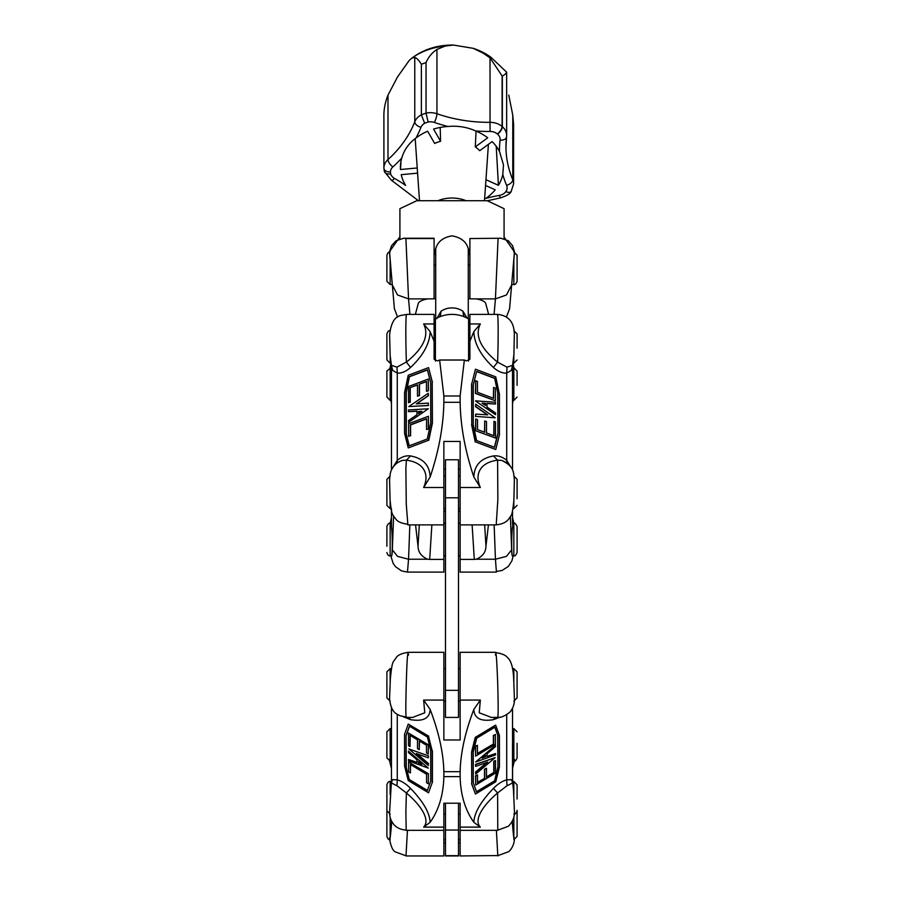 <?xml version="1.0" encoding="UTF-8"?>
<svg xmlns="http://www.w3.org/2000/svg" width="901" height="901" viewBox="0 0 901 901"><rect width="100%" height="100%" fill="white"/><g stroke="black" fill="none" stroke-linecap="round" stroke-linejoin="round"><path stroke-width="1.35" d="M495.764 652.313L460.129 652.313L460.129 739.969L443.855 739.969L443.855 652.313L408.063 652.313C401.643 653.394 397.69 655.151 396.215 657.584C392.69 663.327 392.318 659.487 390.324 679.163L389.559 698.861C391.203 713.952 397.78 714.11 399.976 715.732L406.205 717.016M495.753 725.328L499.424 735.509L499.424 767.123L495.753 781.764L475.458 794.029L471.775 783.836L471.775 752.211L475.446 737.592L495.55 725.147L475.232 737.412L471.572 752.031L471.775 783.836M471.572 783.656L475.458 794.029M493.602 743.956L493.602 735.509L495.381 734.428L495.381 744.237L475.649 756.164L475.649 746.355L477.429 745.285L477.429 753.732L493.602 743.956L477.429 753.427M477.429 745.285L475.435 746.174L475.649 756.164M432.21 750.995L432.21 782.609L428.538 792.801L408.232 780.525L404.56 765.906L404.56 734.292L408.243 724.089L428.538 736.354L432.21 750.995L428.538 736.354M428.538 792.801L432.21 782.609M432.424 782.428L432.424 750.815M428.741 736.173L408.243 724.089M428.347 783.791L426.567 782.721L426.567 774.263L410.383 764.498L410.383 772.945L408.603 771.864L408.603 762.066L428.347 773.993L428.347 783.791L428.347 773.993M495.471 746.681L486.99 753.822L486.99 756.649L495.527 753.563L495.527 754.903L475.683 761.976L495.471 745.296L495.471 746.681M430.712 750.274L427.389 737.018L409.426 726.161L406.058 735.498L406.058 767.629L409.088 779.68L427.299 790.695L430.712 781.235L430.712 750.274M475.683 761.976L495.471 745.296M506.711 714.628L506.711 779.861L511.284 779.635L512.466 781.955C513.39 782.361 511.565 783.633 507.004 785.751L506.711 779.861C502.375 781.009 497.949 783.859 493.41 788.409C480.807 801.552 474.275 812.848 473.836 822.298C465.119 809.931 460.546 794.693 460.129 776.606L443.855 776.606L443.855 771.684L460.129 771.684L460.129 776.606M403.209 716.712L410.574 719.662L408.874 717.41M495.381 734.428L493.602 735.509M493.388 735.329L493.388 743.775M495.122 717.41L493.41 719.662L500.089 717.117M460.129 700.077L480.346 700.077L473.836 709.425C465.119 732.333 460.546 753.078 460.129 771.684M418.514 763.147L421.95 764.397L418.514 761.491L418.514 763.147L421.409 763.947M418.728 761.672L418.728 762.967M485.47 755.128L482.046 758.023L485.47 756.784L485.47 755.128M408.525 760.894L408.525 759.509L416.994 762.606L416.994 759.78L408.457 752.549L408.457 751.22L428.302 768.125L408.525 760.894M416.994 762.359L408.525 759.509M408.457 751.22L428.302 768.125M497.926 735.599L494.897 727.197L476.685 738.201L473.273 751.783L473.273 782.744L476.595 791.979L494.559 781.122L497.926 767.72L497.926 735.599L494.784 727.265M497.926 767.72L497.724 735.419M443.855 814.38L443.855 803.208L460.129 803.208L460.129 855.95L498.084 855.567M407.455 830.339L405.991 855.95L443.855 855.95L443.855 803.208M495.19 757.617L475.739 774.015L475.739 772.202L487.734 762.043L475.683 766.402L475.683 764.577L495.19 757.617L475.469 764.397L475.683 766.402M487.002 762.302L475.525 772.022L475.739 774.015M494.559 781.122L497.724 767.551M476.505 791.731L494.356 780.942M408.525 745.668L408.525 733.087L428.257 745.014L428.257 754.024L426.477 752.954L426.477 745.262L419.28 740.915L419.28 749.7L417.501 748.63L417.501 739.845L410.011 735.317L410.011 746.569L408.525 745.668M428.257 754.024L428.459 744.834L408.525 733.087M410.225 735.441L410.011 746.569M406.058 735.498L406.272 767.449L409.291 779.5L427.401 790.447M409.538 726.229L406.272 735.317M410.597 764.622L410.383 772.945M428.549 773.813L408.603 762.066M486.99 756.401L495.527 753.563M495.471 760.523L493.759 761.255L495.471 760.523L495.471 773.103L475.739 785.03L475.739 776.02L477.507 774.95L477.507 782.631L484.715 778.273L477.507 782.327M477.507 774.95L475.525 775.84L475.739 785.03M484.715 778.273L484.715 769.488L486.281 768.238L484.501 769.308L484.501 778.104M493.759 761.255L493.759 772.506L486.495 776.899M486.495 768.418L486.495 777.203L493.973 772.686L493.973 761.435M485.47 756.784L485.267 755.308M482.576 757.572L485.267 756.603M428.257 756.029L428.257 757.842L416.251 753.506L428.313 763.71L428.313 765.535L408.795 748.911L428.459 755.849L408.795 748.911M428.459 755.849L428.257 757.842M428.313 765.535L428.313 763.71M428.516 763.53L416.994 753.765M412.647 717.41L424.765 712.781L423.639 700.077L430.149 709.425C438.866 732.333 443.438 753.078 443.855 771.684M460.129 830.339L497.791 830.339L497.6 792.959L493.41 788.409M507.004 785.751L497.6 792.959C489.705 799.728 484.107 806.102 480.83 812.094C477.248 818.795 477.091 823.807 480.346 827.107L473.836 822.298M396.981 785.751C392.419 783.633 390.595 782.361 391.518 781.955L392.701 779.635L397.273 779.861L396.981 785.751L406.385 792.959C414.291 799.728 419.877 806.102 423.166 812.094C426.736 818.795 426.894 823.807 423.639 827.107L430.149 822.298C429.709 812.848 423.188 801.552 410.574 788.409L406.385 792.959L405.878 812.094M419.28 749.7L419.483 741.039M406.216 830.148C400.269 829.641 395.911 827.445 393.129 823.57C390.651 820.101 389.469 816.329 389.592 812.24L391.462 781.122L391.462 707.781M410.574 788.409C406.036 783.859 401.609 781.009 397.273 779.861L397.273 714.335M430.149 822.298C438.866 809.931 443.438 794.693 443.855 776.606M460.129 803.208L460.129 814.38M513.469 789.704L514.437 811.722C514.662 817.094 512.624 821.949 508.333 826.296L497.78 830.17M408.547 655.106C407.793 648.63 407.027 658.09 406.272 683.487C405.653 706.632 405.687 717.748 406.396 716.847M480.346 700.077L479.231 712.781L491.349 717.41M495.719 652.651C501.688 653.428 505.63 655.095 507.533 657.64C511.216 660.715 513.277 668.001 513.694 679.512L514.426 699.097C514.561 703.332 513.446 707.127 511.092 710.484C511.239 711.903 501.553 718.626 497.803 717.275M495.437 655.106C496.012 649.249 496.766 658.71 497.712 683.487M497.6 716.858C498.298 717.939 498.343 706.823 497.712 683.51M406.193 830.136L405.878 812.15M443.855 842.919L445.488 842.919M458.508 842.919L460.129 842.919M391.462 746.794L391.462 752.065M389.536 759.385C389.649 763.755 390.223 760.174 391.271 748.63L391.462 746.31M389.525 837.941C389.649 842.3 390.223 838.718 391.271 827.186L391.732 821.329M512.466 745.668L512.714 748.63C513.739 760.095 514.325 763.676 514.471 759.385M512.523 746.31L512.714 748.63M512.714 827.186L512.264 821.408L512.714 827.186C513.75 838.651 514.325 842.232 514.448 837.941M514.28 761.446L512.523 768.26M512.523 752.065L512.523 746.794M496.383 830.339L497.712 853.934M497.994 855.95L497.712 854.058M391.462 768.508L389.683 761.446M431.872 524.878L429.687 559.42L443.855 559.42L443.855 441.445L460.129 441.445L460.129 572.09L496.361 572.09M512.523 521.544L512.523 524.123M460.129 559.42L474.298 559.42L472.113 524.878M443.855 511.16L445.488 511.16M458.508 511.16L460.129 511.16M391.462 524.326L391.518 527.276L390.234 523.267M391.462 401.317L391.462 403.603M391.462 371.358L390.223 367.799M391.462 371.55L391.271 370.142M391.011 555.816L391.304 556.142C392.656 556.908 392.622 533.583 391.271 525.598M429.687 559.42L427.772 559.228C421.431 556.581 418.188 552.268 418.019 546.254L415.564 524.878M393.602 516.172L392.34 549.801L397.532 556.367L408.547 559.228L407.477 572.09L401.564 570.896L395.516 566.729L393.151 563.407L390.775 555.816M488.432 524.878L485.966 546.254C485.808 552.257 482.553 556.581 476.224 559.228L474.298 559.42M513.773 367.799L512.523 371.55M494.142 524.878L495.437 559.228L506.463 556.367L511.644 549.801C511.847 554.509 512.207 556.615 512.714 556.131L512.951 555.816M513.773 523.267L512.714 525.598C511.363 533.583 511.329 556.908 512.68 556.142L512.714 556.131M391.462 521.544L391.518 508.93M407.477 572.09L443.855 572.09L443.855 559.42M512.523 403.603L512.523 401.317M476.224 559.228L495.437 559.228L496.361 571.459M512.523 402.95L512.523 470.085L512.523 365.648L511.284 370.424L506.711 373.127L507.004 367.157L497.6 362.157L493.41 367.45C497.949 371.471 502.375 373.363 506.711 373.127L506.711 460.31C502.375 456.796 497.949 455.343 493.41 455.951L497.6 460.152L501.947 460.434L506.328 462.675M512.579 365.389L507.004 367.157M475.683 400.866L495.471 402.251L495.471 404.02L486.99 403.434L486.99 407.072L495.527 412.962L495.527 414.674L475.48 400.979L495.527 414.674M495.19 417.782L475.739 416.42L475.739 414.088L487.734 414.865L475.683 406.542L475.683 404.211L495.19 417.782L475.739 416.42M475.525 416.532L475.739 414.088M473.273 424.821L476.595 440.555L494.559 447.324L497.926 433.955L497.926 392.588L494.897 378.285L476.685 371.403L473.273 384.964L473.273 424.821M495.753 449.52L475.458 441.862L471.775 424.484L471.775 383.781L475.446 369.196L495.753 376.855L499.424 394.21L499.424 434.913L495.753 449.52L475.458 441.862M418.514 413.672L421.95 411.329L418.514 411.554L418.514 413.672M418.514 411.554L418.728 413.536M421.747 411.464L418.728 411.656M416.994 414.742L416.994 411.104L408.457 411.656L408.457 409.932L428.302 408.784L408.525 422.321L408.525 420.542L416.994 414.742M416.994 411.228L408.457 411.656M408.525 422.321L428.302 408.784M408.603 423.729L428.347 416.285L428.347 428.91L426.567 429.574L426.567 418.695L410.383 424.799L410.383 435.679L408.603 436.354L408.603 423.729M410.383 435.679L408.603 436.354M428.347 428.91L426.567 429.574M417.501 396.158L419.483 395.595L417.501 396.158L417.501 384.851L410.011 387.667L417.501 385.031M426.477 391.349L428.459 390.786L426.477 391.349L426.477 381.461L419.28 384.175L426.477 381.652M408.232 447.932L404.56 433.347L404.56 392.633L408.243 375.255L428.538 367.608L432.21 382.204L432.21 422.918L428.538 440.262L408.232 447.932L428.538 440.262M428.752 440.375L432.424 423.031L432.21 382.204M432.424 382.317L428.538 367.608M409.426 376.562L406.058 392.464L406.058 433.831L409.088 445.86L427.299 438.99L430.712 422.862L430.712 383.004L427.389 369.782L409.426 376.562L406.272 392.577L406.272 433.944L409.257 445.804M427.434 369.951L409.628 376.674M475.739 430.599L475.739 418.999L477.507 419.675L477.507 429.563L484.715 432.277L484.715 420.97L486.495 421.634L486.495 432.953L493.973 435.769L493.973 421.285L495.471 421.848L495.471 438.044L475.525 430.712L495.471 438.044M475.525 430.712L475.739 418.999M493.759 435.69L493.973 421.285M410.597 435.791L410.597 424.912L426.567 418.886M497.926 433.955L497.724 392.701L494.694 378.386L476.64 371.584M494.401 447.268L497.724 434.068M493.602 387.475L495.381 388.151L495.381 400.776L475.649 393.332L475.649 380.706L477.429 381.371L477.429 392.262L493.602 398.355L493.602 387.475L493.388 398.276M475.649 380.706L475.435 393.444L495.381 400.776M486.99 403.558L495.471 404.02M485.47 403.355L482.046 403.107L485.47 405.473L485.47 403.355L482.249 403.254M428.313 403.085L428.313 405.427L408.795 406.576L428.257 393.253L428.257 395.595L416.251 403.873L428.313 403.085L428.313 405.427M416.667 403.839L428.459 395.708L428.257 393.253M428.516 405.54L408.795 406.576M475.683 404.211L475.683 406.542M475.469 406.655L487.328 414.832M410.011 387.667L410.011 402.15L408.525 402.713L408.525 386.529L428.257 379.084L428.257 390.685M408.525 402.713L410.011 402.15M410.225 402.263L410.225 387.779M484.501 432.198L484.715 420.97M443.855 469.173L445.488 469.173M458.508 469.173L460.129 469.173M434.091 341.288L434.091 314.393L406.576 314.393L406.272 315.463C405.653 319.731 405.687 344.137 406.396 362.168C423.616 348.146 429.36 335.409 423.639 323.955L430.149 331.658L434.091 341.288L434.091 359.217L437.345 360.896L439.632 360.028L464.353 360.028L460.129 395.978L460.129 402.308L443.855 402.308L443.855 395.978L439.632 360.028M443.855 395.978L460.129 395.978M464.353 360.028L466.639 360.896L469.894 359.217L469.894 323.955L480.346 323.955C474.624 335.409 480.379 348.146 497.6 362.157C498.298 344.509 498.343 319.9 497.712 315.474M512.523 365.536L513.93 354.239L514.325 334.158C514.122 322.051 508.491 315.463 497.42 314.393L469.894 314.393L469.894 323.955M419.483 395.595L419.483 384.288M428.459 390.786L428.257 379.084M428.549 429.022L428.347 416.285M419.28 384.175L419.28 395.483M471.775 383.781L475.446 369.196M471.572 383.894L471.775 424.484M393.354 466.65L397.273 460.31L396.981 463.227M391.406 365.322L396.981 367.157L397.273 373.127L392.701 370.424L391.462 365.66L390.144 355.332L389.604 335.082M398.332 462.202L402.049 460.434L406.385 460.152L410.574 455.951C406.036 455.343 401.609 456.796 397.273 460.31L397.273 373.127C401.609 373.363 406.036 371.471 410.574 367.45L406.396 362.157M405.878 468.633L406.385 460.152C414.291 461.244 419.877 464.071 423.166 468.633C426.736 473.825 426.894 480.109 423.639 487.509L430.149 476.978C438.866 450.984 443.438 426.094 443.855 402.308M471.572 424.596L475.244 441.974M460.129 524.878L496.214 524.878L497.859 499.492L497.6 460.152C489.705 461.244 484.107 464.071 480.83 468.633C477.248 473.825 477.091 480.109 480.346 487.509L473.836 476.978C465.119 450.984 460.546 426.094 460.129 402.308M480.346 323.955L473.836 331.658L469.894 341.288M507.004 463.227L506.711 460.31L510.709 466.853M485.267 405.337L485.267 403.468M502.769 460.929C513.626 466.774 513.457 470.806 514.37 480.177L513.84 500.945M390.257 356.762L390.144 363.216L391 363.216M397.048 367.09L406.396 362.011M513.93 354.239L513.784 356.21M497.42 314.393L497.712 315.598M407.86 524.247C401.711 523.402 397.758 521.758 396.001 519.314C392.036 513.626 391.732 515.946 390.054 499.605L389.592 480.537C389.829 475.244 390.471 471.651 391.541 469.77C393.985 465.085 397.431 462.044 401.891 460.659M407.838 524.236L406.272 504.346L405.878 468.678M409.91 314.393L408.547 298.895L397.532 294.965L392.34 285.02L389.457 252.021L391.563 245.691L396.113 240.758M415.361 314.393L418.019 304.459C418.188 301.88 421.431 300.033 427.772 298.895L434.091 298.817L434.091 238.258L403.58 238.258L405.912 238.54L406.272 246.739M391.271 272.789L389.57 252.021M488.635 314.393L485.966 304.459C485.808 301.88 482.553 300.033 476.224 298.895L469.894 298.817L469.894 238.54L500.911 238.258L508.277 240.747L512.545 245.624L514.539 252.021L512.973 269.94M469.894 298.749L468.272 298.749M435.712 298.749L434.091 298.749M500.911 238.258L469.894 238.54M514.437 252.021L511.644 285.02L506.463 294.965L495.437 298.895L498.073 238.54M396.113 240.77L403.58 238.269M427.772 298.895L408.547 298.895L406.272 246.829M504.076 237.042L514.437 251.953M509.572 308.761L511.644 285.02L509.572 308.761L506.385 317.096M394.413 308.761L392.34 285.02L394.413 308.761L397.623 317.118M464.308 316.803A32.549 13.402 126.4 0 1 463.058 311.363L467.045 318.076M436.782 318.706L440.927 311.363A32.549 13.402 53.6 0 1 439.688 316.803M468.599 330.667L468.599 361.053L468.599 318.943L468.599 330.667L469.894 330.667M435.397 319.652L435.397 361.053L435.397 319.652M513.84 251.965L517.095 255.22L517.095 281.27C516.172 283.838 515.09 284.919 513.84 284.525L513.84 259.939M390.144 259.939L390.144 284.525L386.889 281.27L386.889 255.22C387.813 252.652 388.905 251.57 390.144 251.965M517.095 385.346L517.095 371.066L517.095 385.346M390.144 367.799L390.144 400.359L386.889 397.104L386.889 371.066L390.73 367.799M517.095 526.522L517.095 552.561C515.901 555.286 514.82 556.379 513.84 555.816L513.84 523.267C514.527 522.557 515.609 523.639 517.095 526.522M386.889 546.243L386.889 526.522L386.889 546.243M517.095 743.314L517.095 757.865C516.172 760.433 515.09 761.514 513.84 761.12M390.144 761.12L386.889 757.865L386.889 731.815L390.144 728.56L391.462 728.56M517.095 810.382L517.095 836.421L513.84 839.676M390.144 839.676C388.905 840.081 387.813 838.989 386.889 836.421L386.889 810.382M517.095 799.041L517.095 784.76L517.095 799.041M390.144 814.065L386.889 810.799L386.889 784.76C387.813 782.192 388.905 781.099 390.144 781.505L391.451 781.505M517.095 686.123L517.095 671.842L517.095 697.881L513.84 701.136M390.144 701.136L386.889 697.881L386.889 671.842L390.144 668.587L391.473 668.587M513.84 476.055L517.095 479.309L517.095 498.726M390.144 500.888L390.144 508.603L386.889 505.348L386.889 479.309L390.144 476.055M517.095 348.203L517.095 333.922L517.095 348.203M390.144 363.216L386.889 359.961L386.889 333.922C387.813 331.354 388.905 330.262 390.144 330.667M399.909 238.945L399.909 208.683L416.758 200.72L487.227 200.72L504.076 208.683L504.076 238.664M435.712 255.693L435.07 252.201C436.061 243.101 441.693 237.661 451.953 235.859C462.281 237.65 467.934 243.09 468.925 252.201L468.272 255.693M437.92 200.72A30.927 24.609 0 0 1 466.076 200.72M506.024 73.116L506.644 72.407M506.565 72.136C506.903 72.812 505.495 74.152 502.353 76.134A68.363 54.398 180 0 0 502.105 75.921L490.02 57.878L481.348 51.898A59.635 47.449 0 0 1 490.865 57.213L489.198 56.065A57.078 45.422 0 0 0 474.41 48.744L481.348 51.898M496.214 146.266L498.422 185.302A51.582 41.052 180 0 0 502.803 174.535A136.715 108.784 180 0 0 506.599 185.313A9.765 7.771 0 0 1 505.844 191.62L505.844 191.62A9.765 7.771 0 0 1 499.458 195.382A136.715 108.784 180 0 0 485.876 198.366A51.582 41.052 180 0 0 495.223 189.818L485.549 185.471M498.422 185.302L485.954 179.704M424.664 123.268A61.854 49.217 0 0 1 428.133 122.018A9.765 7.771 0 0 1 434.338 122.435A136.501 108.616 180 0 0 448 126.489A51.582 41.052 180 0 0 433.572 129.08L440.578 141.288A34.767 27.661 180 0 0 434.654 143.439L427.648 131.231A51.582 41.052 180 0 0 415.969 138.044A136.625 108.706 180 0 0 420.981 127.3A9.765 7.771 0 0 1 424.664 123.268L421.375 114.844A16.274 12.952 180 0 0 414.764 121.804A130.116 103.525 0 0 1 387.993 159.556A6.51 2.951 48.1 0 0 392.87 166.933A136.625 108.706 180 0 0 401.767 158.035A51.582 41.052 180 0 0 400.483 165.232A51.582 41.052 180 0 0 400.472 169.512L401.035 161.042M428.133 122.018L426.049 113.154A68.363 54.398 180 0 0 421.375 114.844L421.375 64.286C418.965 60.333 416.758 58.058 414.764 57.461L411.892 58.081L413.12 57.213A59.635 47.449 0 0 1 445.162 46.052L436.94 49.454C432.176 52.506 428.538 56.887 426.049 62.597L426.049 113.154A16.274 12.952 180 0 1 436.94 113.74A6.51 1.577 109.1 0 1 434.338 122.435M417.58 173.161L401.215 174.659A51.582 41.052 180 0 0 405.63 185.415A136.715 108.784 180 0 0 394.525 178.432A9.765 7.771 0 0 1 390.685 173.927C386.799 174.265 384.659 173.262 384.276 170.908M499.458 151.334A51.582 41.052 180 0 0 492.126 141.626L479.692 150.704A34.767 27.661 180 0 0 479.512 150.512A34.767 27.661 180 0 0 475.289 146.886L487.723 137.808A51.582 41.052 180 0 0 475.705 130.96A136.501 108.616 180 0 0 490.088 131.456A9.765 7.771 0 0 1 497.329 133.945A61.854 49.217 0 0 1 497.566 134.136A9.765 7.771 0 0 1 500.089 140.139A136.715 108.784 180 0 0 499.458 151.334L503.49 164.872L502.803 174.535M411.892 58.081L409.257 60.412L397.521 76.934L387.993 95.112C384.986 102.703 383.623 110.249 383.905 117.727L383.905 167.991M400.472 169.512L417.242 167.98A34.767 27.661 180 0 0 417.287 168.949L419.494 200.72M394.525 178.432A6.51 2.286 119.5 0 1 391.327 180.155L384.355 171.528L383.905 168.284C384.288 170.661 386.461 171.9 390.415 171.99A9.765 7.771 0 0 1 392.87 166.933M508.783 95.146L512.77 115.159L512.77 179.727A130.206 103.604 0 0 1 505.968 146.66A130.206 103.604 0 0 1 506.497 137.256M401.767 158.035C404.155 149.859 408.885 143.203 415.969 138.044M499.458 195.382A6.51 0.856 80 0 0 500.584 197.848C507.049 195.686 510.574 193.546 511.16 191.44A6.51 3.435 35.4 0 1 505.844 191.62A6.51 3.435 35.4 0 0 511.16 191.44L513.615 183.849L513.615 124.552L512.77 115.159M476.077 130.994L475.289 146.886M440.578 141.288L440.195 127.458M417.242 167.98L415.192 138.653M448 126.489C457.776 125.577 467.011 127.064 475.705 130.96M387.993 95.112L387.993 159.556A16.274 12.952 180 0 0 383.905 168.138L383.905 117.727M445.162 46.052L453.394 45.05L473.273 48.339L489.198 56.065M474.41 48.744L473.273 48.339M445.488 690.335L445.488 717.41L458.508 717.41L458.508 459.769L445.488 459.769L445.488 690.335L458.508 690.335M445.488 803.208L445.488 855.95L458.508 855.95L458.508 803.208M473.836 709.425C474.275 718.345 480.807 721.757 493.41 719.662M423.639 700.077L443.855 700.077M410.574 719.662C423.188 721.757 429.709 718.345 430.149 709.425M460.129 827.107L480.346 827.107M423.639 827.107L443.855 827.107M512.466 781.505L512.466 780.536M391.462 746.411L391.271 748.63M391.744 821.363L391.271 827.186M392.34 549.801C392.138 554.498 391.789 556.604 391.271 556.131M419.314 524.878L418.019 546.254M427.772 559.228L408.547 559.228L409.842 524.878M485.966 546.254L484.67 524.878M512.523 371.358L512.714 370.142M511.644 549.801L510.405 516.566M512.466 527.276L512.714 525.598M423.639 323.955L434.091 323.955M430.149 476.978C429.709 465.31 423.188 458.305 410.574 455.951M410.574 367.45C423.188 355.58 429.709 343.641 430.149 331.658M460.129 487.509L480.346 487.509M423.639 487.509L443.855 487.509M473.836 331.658C474.275 343.641 480.807 355.58 493.41 367.45M493.41 455.951C480.807 458.305 474.275 465.31 473.836 476.978M476.224 298.895L495.437 298.895L494.075 314.393M405.912 238.54L434.091 238.54M463.058 311.363A16.274 12.952 180 0 0 451.998 307.905A16.274 12.952 180 0 0 440.927 311.363M513.243 367.799L513.84 367.799L513.84 400.359L517.095 397.104M391.575 555.816L390.144 555.816L390.144 523.267L390.73 523.267M390.144 759.419L390.144 728.56M512.523 728.56L513.84 728.56L513.84 759.453M390.144 837.953L390.144 816.959M513.84 817.117L513.84 837.941M512.534 781.505L513.84 781.505L513.84 794.592M390.144 794.479L390.144 781.505M512.466 668.587L513.84 668.587L513.84 681.528M390.144 681.516L390.144 668.587M513.84 500.877L513.84 508.603L517.095 505.348M513.84 355.456L513.84 363.216L517.095 359.961M500.089 140.139A6.51 3.931 6.9 0 0 506.553 136.986A6.51 3.931 6.9 0 0 506.565 136.693A16.274 12.952 180 0 0 506.644 135.454A16.274 12.952 180 0 0 502.353 126.692L502.353 76.134M497.566 134.136A6.51 2.906 -49.1 0 0 502.353 126.692A68.363 54.398 180 0 0 502.105 126.478A6.51 2.894 130.6 0 1 497.329 133.945M511.16 191.44L511.16 191.44A6.51 3.435 35.4 0 0 511.52 190.224M506.599 185.313A6.51 3.739 -22.9 0 0 512.77 179.727A16.274 12.952 180 0 1 513.615 183.849M390.685 173.927A61.854 49.217 0 0 1 390.415 171.99M502.105 75.921L502.105 126.478A16.274 12.952 180 0 0 490.02 122.333L490.088 131.456M420.981 127.3A6.51 3.762 -158.6 0 1 414.764 121.804L414.764 57.461M490.02 57.878L490.02 122.333A129.992 103.435 0 0 1 436.94 113.74L436.94 49.454M426.049 62.597A68.363 54.398 180 0 0 421.375 64.286M412.23 57.833A59.635 47.449 0 0 1 413.12 57.213L414.787 56.065A57.078 45.422 0 0 1 451.784 45.095M458.508 497.803L445.488 497.803M458.508 855.668L445.488 855.668M458.508 830.058L445.488 830.058M512.59 782.012L512.523 708.062M512.579 782.012L513.581 791.134M443.855 830.339L406.193 830.339M412.94 717.41L406.193 717.41M497.791 717.41L491.045 717.41M512.523 748.371L512.523 781.505M405.979 855.781L395.471 851.952C392.825 850.792 390.843 846.399 389.536 838.786M514.426 838.932C514.313 845.836 509.527 851.569 508.412 851.794L497.994 855.567M512.523 510.968L512.523 524.292M391.462 510.743L391.462 524.123M391.462 517.67L390.088 523.267M512.523 403.671L513.21 400.359M512.973 363.306L513.919 367.811M512.523 517.625L513.93 523.267M513.21 555.816L511.881 560.85L508.389 566.391L502.048 570.479L496.372 571.459M391.462 403.671L390.775 400.359M390.065 367.811L391.011 363.283M391.462 469.95L391.462 365.648M501.947 460.411L505.833 462.371M398.726 461.976L402.049 460.411M406.588 314.426C401.114 315.857 392.014 313.525 389.592 335.082M496.214 524.878C505.551 523.763 508.344 520.147 510.664 516.093C511.779 515.935 512.872 510.439 513.942 499.605M443.855 524.878L407.838 524.878M399.909 236.828L389.525 251.649M435.712 248.304L435.712 318.751M468.272 248.304L468.272 318.751M468.599 318.943A32.549 32.549 0 0 0 435.397 318.943M390.144 284.525L392.295 284.525M511.689 284.525L513.84 284.525M390.144 400.359L391.462 400.359M512.523 400.359L513.84 400.359M513.84 367.799L517.095 371.066M443.855 555.816L445.488 555.816M458.508 555.816L460.129 555.816M512.421 555.816L513.84 555.816M443.855 523.267L445.488 523.267M458.508 523.267L460.129 523.267M513.243 523.267L513.84 523.267M390.144 523.267C388.928 522.85 387.835 523.932 386.889 526.522M390.144 555.816C388.714 556.086 387.633 555.005 386.889 552.561M513.84 728.56L517.095 731.815M443.855 839.676L445.488 839.676M458.508 839.676L460.129 839.676M443.855 814.065L445.488 814.065M458.508 814.065L460.129 814.065M513.84 781.505L517.095 784.76M513.84 814.065C515.09 814.459 516.172 813.378 517.095 810.799M443.855 701.136L445.488 701.136M458.508 701.136L460.129 701.136M443.855 668.587L445.488 668.587M458.508 668.587L460.129 668.587M513.84 668.587L517.095 671.842M390.144 508.603L391.023 508.603M443.855 508.603L445.488 508.603M458.508 508.603L460.129 508.603M512.984 508.603L513.84 508.603M443.855 476.055L445.488 476.055M458.508 476.055L460.129 476.055M512.984 363.216L513.84 363.216M434.091 330.667L435.397 330.667M513.84 330.667L517.095 333.922M469.894 265.04L468.272 265.04M435.712 265.04L434.091 265.04M506.644 72.463L506.644 135.454L505.968 146.66M391.327 180.155L418.424 200.72M487.396 200.754L500.584 197.848M506.52 72.057L490.865 57.213M484.49 200.72L488.421 144.34M414.787 56.065C426.049 48.564 438.922 44.892 453.394 45.061"/></g></svg>
